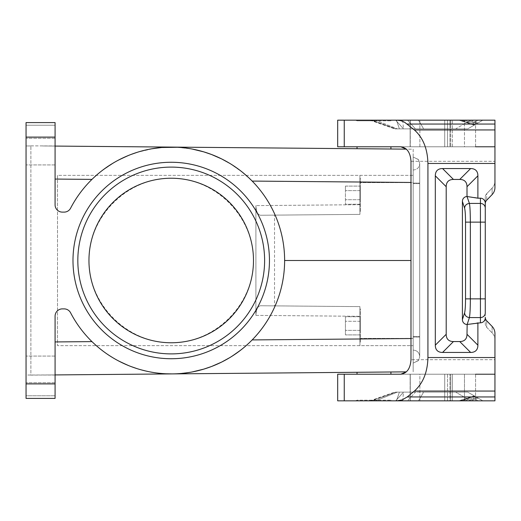 <?xml version="1.0" encoding="UTF-8"?>
<svg xmlns="http://www.w3.org/2000/svg" width="521" height="521" viewBox="0 0 521 521"><rect width="100%" height="100%" fill="white"/><g stroke="black" fill="none" stroke-linecap="round" stroke-linejoin="round"><path stroke-width="0.39" stroke-dasharray="2.6 1.95" d="M373.974 148.863L390.913 149.006L373.974 148.863M402.753 120.169L403.436 128.876L423.638 128.876L418.48 120.169L423.638 128.876L467.767 128.876L399.399 128.876L396.455 120.169L399.399 128.876L395.882 128.876L371.766 120.169L395.673 120.169L403.528 128.876L394.736 128.876L395.882 128.876L371.766 120.169L370.008 120.169L375.491 120.169L397.406 128.876L467.767 128.876L482.85 120.169L474.136 125.125L473.12 122.995L464.465 120.169L464.465 146.785L447.526 146.785L475.595 146.785L464.465 146.785L464.465 120.169L458.949 120.169L494.95 120.169L494.95 146.785L337.68 146.785L337.68 120.169L410.268 120.169L410.268 146.785L337.68 146.785L410.268 146.785L410.268 120.169L410.131 146.785L452.365 146.785L410.131 146.785L410.131 120.169L444.726 120.169L402.753 120.169L403.436 128.876L397.406 128.876L375.491 120.169L470.945 120.169L371.766 120.169L494.95 120.169L494.95 181.002A10.016 9.678 90 0 1 492.117 188.088A10.016 9.678 -90 0 0 494.95 181.002L494.95 161.302L410.991 161.302C410.88 156.144 409.343 152.093 406.38 149.143L413.173 149.201L413.173 182.48L413.173 149.201L55.083 146.075L55.083 138.312L55.083 164.929L55.083 146.075L42.455 145.965L55.083 146.075L55.083 125.216L55.083 204.851C55.526 209.253 57.942 211.669 62.344 212.112L64.155 212.112C67.027 212.001 69.176 210.692 70.596 208.198A7.261 7.261 0 0 1 64.155 212.112L62.344 212.112C57.942 211.669 55.526 209.253 55.083 204.851L55.083 137.108L26.05 137.108L26.05 122.591L55.083 122.591L55.083 125.216L55.083 122.591L26.05 122.591L26.05 125.216L26.05 122.591L55.083 122.591L55.083 137.108M30.889 145.867L55.083 145.965L30.889 145.867M413.173 336.501L413.173 183.626L413.173 336.501M418.526 159.654L413.173 157.036L413.173 183.626L413.173 157.036L418.402 159.491L419.705 163.32L419.705 356.8L419.705 163.32L418.526 159.654L413.173 157.036L418.402 159.491M242.936 172.653L229.611 163.288L241.093 171.181L252.171 181.08C273.323 203.327 284.14 229.8 284.622 260.5C284.14 291.2 273.323 317.673 252.171 339.92L413.173 338.52L413.173 182.48L413.173 371.799L413.173 338.52L410.991 338.533M57.505 175.356L57.505 345.644L57.505 175.356L413.173 175.356L413.173 182.61L413.173 175.356L57.505 175.356M55.083 383.892L55.083 316.149A7.261 7.261 0 0 1 62.344 308.888L64.155 308.888A7.261 7.261 0 0 1 70.596 312.802C69.176 310.308 67.027 308.999 64.155 308.888L62.344 308.888C57.942 309.331 55.526 311.747 55.083 316.149L55.083 383.892L26.05 383.892L26.05 398.409L55.083 398.409L55.083 375.035L42.455 375.035L55.083 374.925L26.05 375.035L26.05 145.965L26.05 395.784L26.05 375.035L30.889 375.035L30.889 145.965L30.889 375.133L406.38 371.857C409.343 368.907 410.88 364.856 410.991 359.698L410.991 161.302L494.95 161.302L494.95 146.785L494.95 181.002M26.05 145.965L30.889 145.965L26.05 145.965L26.05 125.216L55.083 125.216L26.05 125.216L26.05 145.965M373.974 120.169L393.329 120.169A4.839 4.839 0 0 0 390.913 120.82L357.041 120.82L390.913 120.82A4.839 4.839 0 0 1 393.329 120.169L354.619 120.169A4.839 4.839 0 0 1 357.041 120.82L373.974 120.82L357.041 120.82A4.839 4.839 0 0 0 354.619 120.169L373.974 120.169M373.974 146.785L390.913 146.785L373.974 146.785M447.526 146.785L452.365 146.785L447.526 146.785L447.526 120.169L450.704 120.169L449.955 120.169L449.955 146.785L449.955 120.169L447.526 120.169L478.011 120.169L473.12 122.995L478.011 120.169L482.85 120.169L467.767 128.876L482.85 120.169L470.756 120.169L455.667 128.876L415.419 128.876L407.565 120.169L470.756 120.169L455.667 128.876L467.767 128.876L478.057 122.936L470.945 120.169L460.317 120.169L470.945 120.169L478.057 122.936L477.067 123.51L468.49 120.169L477.067 123.51L474.716 124.864L460.317 120.169L458.949 120.169L460.317 120.169L474.716 124.864L474.136 125.125L473.12 122.995L464.465 120.169L447.526 120.169L447.526 146.785M475.595 146.785L475.595 120.169L475.595 146.785L494.95 146.785L494.95 120.169L344.244 120.169L344.244 146.785M444.726 120.169L452.365 120.169L450.704 120.169L450.704 146.785L450.704 120.169L452.365 120.169L444.726 120.169L444.726 146.785L444.726 120.169M494.95 187.488A10.016 9.678 90 0 1 492.117 194.574L492.117 188.088L486.692 193.708A5.008 4.839 -90 0 0 485.272 197.251L485.272 203.731L485.272 197.251A5.008 4.839 90 0 1 486.692 193.708L486.692 200.188L486.692 193.708L492.117 188.088L492.117 194.574M492.117 326.426L492.117 332.912L492.117 326.426A10.016 9.678 90 0 1 494.95 333.512L494.95 339.998A10.016 9.678 -90 0 0 492.117 332.912A10.016 9.678 90 0 1 494.95 339.998L494.95 374.215L344.244 374.215L344.244 400.831L337.68 400.831L494.95 400.831L494.95 374.215L400.825 374.215M486.692 320.812L486.692 327.292L486.692 320.812A5.008 4.839 90 0 1 485.272 317.269L485.272 323.749A5.008 4.839 -90 0 0 486.692 327.292L492.117 332.912L486.692 327.292A5.008 4.839 90 0 1 485.272 323.749L485.272 203.731M485.272 208.1L485.272 298.878L480.434 298.878L480.434 198.195A5.008 4.839 90 0 1 485.272 203.203L485.272 208.1A4.839 4.676 -0 0 0 480.434 203.424L469.408 203.424L467.161 196.534L480.434 198.195M344.244 374.215L337.68 374.215L337.68 400.831L410.268 400.831L410.268 374.215L337.68 374.215L410.268 374.215L410.268 400.831L410.151 374.215L410.268 400.831L396.455 400.831L399.399 392.124L397.406 392.124L375.491 400.831L371.766 400.831L494.95 400.831L494.95 333.512M494.95 163.47L427.93 163.47L427.93 357.53C427.572 372.131 423.059 383.306 414.377 391.056L407.233 396.943L494.95 396.943M477.894 198.195L477.894 175.818L466.998 186.713L467.161 196.534M485.272 312.9A4.839 4.676 0 0 1 480.434 317.576L480.434 322.805A5.008 4.839 90 0 0 485.272 317.797L485.272 222.122L465.527 222.122C465.494 215.017 465.175 210.341 464.589 208.1C464.94 205.326 466.549 203.77 469.408 203.424C470.001 206.42 470.313 212.646 470.352 222.122L470.352 298.878C470.313 308.354 470.001 314.586 469.408 317.576L466.998 324.485L466.998 334.287A38.411 14.516 -135 0 1 459.737 341.548L453.465 341.548A38.411 14.516 -45 0 1 446.204 334.287L446.204 186.713L435.309 175.818A38.411 14.516 45 0 1 442.57 168.557L470.632 168.557A38.411 14.516 135 0 1 477.894 175.818M435.309 175.818L435.309 345.182A38.411 14.516 135 0 0 442.57 352.443L470.632 352.443L459.737 341.548M480.434 322.805L477.894 322.805L477.894 345.182A38.411 14.516 45 0 1 470.632 352.443M446.204 186.713A38.411 14.516 -135 0 1 453.465 179.452L459.737 179.452A38.411 14.516 -45 0 1 466.998 186.713M464.589 208.1L462.401 201.406A5.028 4.839 -108.1 0 1 466.998 196.515M462.401 201.406L462.401 319.594A5.028 4.839 -71.9 0 0 466.998 324.485M467.161 324.466L477.894 322.805M469.408 317.576C466.549 317.23 464.94 315.674 464.589 312.9C465.175 310.659 465.494 305.983 465.527 298.878L480.434 298.878L480.434 317.576L469.408 317.576M373.974 374.215L390.913 374.215L373.974 374.215M410.131 374.215L419.874 374.215L410.131 374.215L410.131 400.831L419.874 400.831L410.131 400.831L410.131 374.215M444.726 374.215L419.874 374.215L419.874 400.831L444.726 400.831L419.874 400.831L419.874 374.215L452.365 374.215L449.955 374.215L452.365 374.215L452.365 400.831L449.955 400.831L450.704 400.831L450.704 374.215L450.704 400.831L452.365 400.831L444.726 400.831L452.365 400.831L452.365 374.215L444.726 374.215L444.726 400.831L444.726 374.215M402.753 400.831L403.436 392.124L423.638 392.124L418.48 400.831L423.638 392.124L467.767 392.124L403.436 392.124L402.753 400.831L470.945 400.831L460.317 400.831L474.716 396.136L460.317 400.831L458.949 400.831L474.136 395.875L473.12 398.005L464.465 400.831L458.949 400.831L474.136 395.875L482.85 400.831L470.756 400.831L455.667 392.124L470.756 400.831L407.565 400.831L415.419 392.124L455.667 392.124L403.528 392.124L415.419 392.124L407.565 400.831L395.673 400.831L403.528 392.124L395.673 400.831L371.766 400.831L395.882 392.124L394.736 392.124L403.528 392.124L395.882 392.124L371.766 400.831L370.008 400.831L482.85 400.831L474.136 395.875L473.12 398.005L464.465 400.831L464.465 374.215L464.465 400.831L475.595 400.831L475.595 374.215L447.526 374.215L449.955 374.215L447.526 374.215L447.526 400.831L449.955 400.831L449.955 374.215L449.955 400.831L447.526 400.831L478.011 400.831L447.526 400.831L447.526 374.215L494.95 374.215L494.95 359.698L410.991 359.698L494.95 359.698L494.95 339.998M413.173 337.061L413.173 183.066L413.173 337.061M413.173 183.066L413.173 170.009L413.173 183.066M413.173 182.61L413.173 345.644L413.173 182.61L359.939 182.61L359.939 214.378L359.939 182.61L413.173 182.61M413.14 350.112C417.074 350.386 419.262 352.476 419.705 356.397L419.705 163.724L419.705 356.397C419.262 352.476 417.074 350.386 413.14 350.112M413.14 170.009C417.074 169.742 419.262 167.645 419.705 163.724C419.262 167.645 417.074 169.742 413.14 170.009M413.14 183.066L419.705 183.066L413.14 183.066M419.705 183.626L413.14 183.626L419.705 183.626M413.14 336.501L419.705 336.501L413.14 336.501M418.402 360.63L413.173 363.091L418.526 360.467L419.705 356.8L418.402 360.63L413.173 363.091L418.526 360.467M26.05 151.624L26.05 138.312L26.05 151.624M26.05 369.376L26.05 382.688L26.05 369.376M26.05 398.409L26.05 395.784L55.083 395.784L26.05 395.784L26.05 398.409L55.083 398.409L26.05 398.409M171.22 178.234A82.266 82.266 0 0 0 88.954 260.5A82.266 82.266 0 0 0 171.22 342.766A82.266 82.266 0 0 0 253.486 260.5A82.266 82.266 0 0 0 171.22 178.234M246.12 345.644L252.171 339.92C273.323 317.673 284.14 291.2 284.622 260.5L410.991 260.5M264.616 260.5A93.396 93.396 0 0 0 171.22 167.104A93.396 93.396 0 0 0 77.824 260.5A93.396 93.396 0 0 0 171.22 353.896A93.396 93.396 0 0 0 264.616 260.5A93.396 93.396 0 0 1 171.22 353.896A93.396 93.396 0 0 1 77.824 260.5A93.396 93.396 0 0 1 171.22 167.104A93.396 93.396 0 0 1 264.616 260.5A93.396 93.396 0 0 1 171.22 353.896A93.396 93.396 0 0 1 77.824 260.5A93.396 93.396 0 0 1 171.22 167.104A93.396 93.396 0 0 1 264.616 260.5M177.485 147.267L192.282 149.071L177.485 147.267M247.872 176.925L249.618 178.56M359.939 342.668L359.939 308.986L359.939 342.668A0.723 0.723 0 0 0 360.304 342.766L360.304 308.888A0.723 0.723 0 0 0 359.939 308.986A0.723 0.723 0 0 1 360.304 308.888L360.304 342.766A0.723 0.723 0 0 1 359.939 342.668M360.304 330.575L360.304 321.079L360.304 335.329L359.939 334.905L360.304 316.325L360.304 330.575L359.939 330.366L360.304 316.325L360.304 321.079L359.939 321.288L359.939 316.748L360.304 316.325L359.939 316.748L360.304 335.329L359.939 334.905L345.423 334.905L345.423 316.748L345.423 334.905L345.423 316.748L345.423 334.905L359.939 334.905L359.939 330.366L360.304 330.575M359.939 212.014L359.939 178.332L359.939 212.014A0.723 0.723 0 0 0 360.304 212.112L360.304 178.234A0.723 0.723 0 0 0 359.939 178.332A0.723 0.723 0 0 1 360.304 178.234L360.304 212.112A0.723 0.723 0 0 1 359.939 212.014M360.304 199.921L360.304 185.671L360.304 204.675L359.939 204.252L359.939 199.712L360.304 199.921L359.939 199.712L359.939 204.252L359.939 190.634L360.304 190.425L359.939 190.634L359.939 186.095L360.304 185.671L359.939 186.095L360.304 204.675L359.939 204.252L345.423 204.252L345.423 190.634L345.423 204.252L345.423 199.712L345.423 204.252L359.939 204.252L359.939 199.712L360.304 199.921M359.939 306.622L359.939 345.644L413.173 345.644L57.505 345.644L359.939 345.644L359.939 306.622L359.939 345.644L359.939 306.622L260.435 305.749L359.939 306.622M359.939 175.356L359.939 214.378L274.528 215.127L274.528 305.873L260.435 305.749L274.528 305.873L274.528 215.127L260.435 215.251C257.687 214.691 256.176 211.474 255.902 205.613L255.902 315.387C256.176 309.526 257.687 306.309 260.435 305.749C257.687 306.309 256.176 309.526 255.902 315.387L255.902 205.613C256.176 211.474 257.687 214.691 260.435 215.251L359.939 214.378L260.435 215.251L359.939 214.378L359.939 175.356M373.974 400.831L393.329 400.831L373.974 400.831M373.974 400.18L390.913 400.18A4.839 4.839 0 0 0 393.329 400.831A4.839 4.839 0 0 1 390.913 400.18L357.041 400.18A4.839 4.839 0 0 1 354.619 400.831A4.839 4.839 0 0 0 357.041 400.18L373.974 400.18M373.974 372.137L390.913 371.994L373.974 372.137M482.85 400.831L478.011 400.831L473.12 398.005L478.011 400.831L482.85 400.831L467.767 392.124L482.85 400.831M478.057 398.064L467.767 392.124L478.057 398.064L470.945 400.831L478.057 398.064M455.667 392.124L467.767 392.124L455.667 392.124M397.074 400.831L402.336 399.841L407.233 396.943M494.95 124.057L407.233 124.057L402.336 121.159L397.074 120.169M407.233 124.057L414.377 129.944C423.059 137.694 427.572 148.869 427.93 163.47M250.047 342.03L248.315 343.671M242.936 348.347L229.611 357.712L242.936 348.347M192.282 371.929L178.547 373.668L192.282 371.929M396.455 400.831L399.399 392.124L397.406 392.124L375.491 400.831L396.455 400.831L354.619 400.831M475.595 374.215L475.595 400.831L494.95 400.831L494.95 374.215M494.95 146.785L400.825 146.785M55.083 369.376L55.083 356.071L55.083 369.376M55.083 374.925L55.083 316.149C55.526 311.747 57.942 309.331 62.344 308.888L64.155 308.888C67.027 308.999 69.176 310.308 70.596 312.802A113.402 113.402 0 0 0 242.825 348.438A113.402 113.402 0 0 0 242.825 172.562A113.402 113.402 0 0 0 70.596 208.198C69.176 210.692 67.027 212.001 64.155 212.112L62.344 212.112A7.261 7.261 0 0 1 55.083 204.851L55.083 146.075M221.679 362.062L211.533 366.497M26.05 383.892L26.05 137.108M171.22 358.735A98.235 98.235 0 0 1 72.986 260.5A98.235 98.235 0 0 1 171.22 162.265A98.235 98.235 0 0 1 269.455 260.5A98.235 98.235 0 0 1 171.22 358.735M88.954 260.5A82.266 82.266 0 0 0 171.22 342.766A82.266 82.266 0 0 0 253.486 260.5C253.812 304.518 215.238 343.092 171.22 342.766C127.202 343.092 88.629 304.518 88.954 260.5C88.629 216.482 127.202 177.908 171.22 178.234C215.238 177.908 253.812 216.482 253.486 260.5A82.266 82.266 0 0 0 171.22 178.234A82.266 82.266 0 0 0 88.954 260.5M410.991 182.467L252.171 181.08C273.323 203.327 284.14 229.8 284.622 260.5M419.705 337.061L413.14 337.061L419.705 337.061M403.528 128.876L415.419 128.876L407.565 120.169L395.673 120.169L403.528 128.876M396.455 120.169L354.619 120.169M359.939 321.288L359.939 330.366L359.939 321.288L360.304 321.079L359.939 321.288L359.939 316.748L359.939 321.288L345.423 321.288L359.939 321.288M55.083 151.624L55.083 164.929L55.083 151.624M55.083 341.939L91.97 341.613C83.321 333.14 76.196 323.534 70.596 312.802C76.196 323.534 83.321 333.14 91.97 341.613L93.702 343.274M98.619 347.618L105.633 353.01L115.258 359.138L105.633 353.01L98.619 347.618M116.378 359.764L131.031 366.543L116.378 359.764M137.205 368.686L150.204 371.942L137.205 368.686M153.864 372.567L162.767 373.59L153.864 372.567M165.912 373.778L172.21 373.902M151.253 148.869L137.205 152.314L153.864 148.433L161.718 147.495L172.21 147.098M131.031 154.457L116.378 161.236L131.031 154.457M115.258 161.862L101.387 171.149L115.258 161.862M93.702 177.726L91.97 179.387C83.321 187.86 76.196 197.466 70.596 208.198C76.196 197.466 83.321 187.86 91.97 179.387L55.083 179.061M91.97 341.613L96.32 345.644M96.32 175.356L91.97 179.387M345.423 186.095L345.423 190.634L345.423 186.095L345.423 190.634L345.423 186.095L359.939 186.095L345.423 186.095M359.939 190.634L345.423 190.634L345.423 199.712L345.423 190.634L359.939 190.634M359.939 199.712L345.423 199.712L359.939 199.712M359.939 330.366L345.423 330.366L359.939 330.366M359.939 316.748L345.423 316.748L359.939 316.748M419.874 146.785L419.874 120.169L419.874 146.785M462.387 120.169L474.611 124.929L462.387 120.169M494.95 357.53L427.93 357.53M470.632 168.557L459.737 179.452M453.465 179.452L442.57 168.557M465.527 222.122L465.527 298.878M477.894 345.182L466.998 334.287M453.465 341.548L442.57 352.443M446.204 334.287L435.309 345.182M464.589 312.9L462.401 319.594M255.902 315.387L359.939 316.299L255.902 315.387M477.067 397.49L468.49 400.831L477.067 397.49M462.387 400.831L474.611 396.071L462.387 400.831M494.95 391.056L414.377 391.056M494.95 129.944L414.377 129.944M359.939 338.389L413.173 338.389L359.939 338.389M359.939 204.701L255.902 205.613L359.939 204.701M357.041 148.713L357.041 146.785M390.913 120.82L390.913 120.169L390.913 120.82M410.131 146.785L410.131 120.169L410.131 146.785M370.008 120.169L394.736 128.876C382.955 124.324 374.716 121.426 370.008 120.169M474.136 125.125L458.949 120.169L474.136 125.125M390.913 149.006L390.913 146.785M357.041 120.82L357.041 120.169L357.041 120.82M390.913 400.831L390.913 400.18L390.913 400.831M357.041 374.215L357.041 372.287M370.008 400.831C374.716 399.574 382.955 396.676 394.736 392.124L370.008 400.831M452.365 146.785L452.365 120.169L452.365 146.785M357.041 400.831L357.041 400.18L357.041 400.831M390.913 374.215L390.913 371.994M55.083 138.312L26.05 138.312L55.083 138.312M55.083 382.688L26.05 382.688L55.083 382.688M55.083 356.071L26.05 356.071L55.083 356.071M55.083 164.929L26.05 164.929L55.083 164.929"/><path stroke-width="0.78" d="M55.083 146.075L406.38 149.143L400.825 146.785C406.986 147.658 410.372 152.503 410.991 161.302L410.991 359.698C410.372 368.497 406.986 373.342 400.825 374.215L406.38 371.857L55.083 374.925M26.05 137.108L26.05 122.591L55.083 122.591L55.083 204.851A7.261 7.261 0 0 0 62.344 212.112L64.155 212.112A7.261 7.261 0 0 0 70.596 208.198A113.402 113.402 0 0 1 242.825 172.562A113.402 113.402 0 0 1 242.825 348.438A113.402 113.402 0 0 1 70.596 312.802A7.261 7.261 0 0 0 64.155 308.888L62.344 308.888A7.261 7.261 0 0 0 55.083 316.149L55.083 398.409L26.05 398.409L26.05 137.108L55.083 137.108M475.595 146.785L494.95 146.785M494.95 181.002L494.95 187.488A10.016 9.678 -90 0 1 492.117 194.574L486.692 200.188A5.008 4.839 -90 0 0 485.272 203.731L485.272 222.122L480.434 222.122L480.434 322.805A5.008 4.839 -90 0 0 485.272 317.797L485.272 317.269A5.008 4.839 -90 0 0 486.692 320.812L492.117 326.426L486.692 320.812M494.95 339.998L494.95 333.512A10.016 9.678 -90 0 0 492.117 326.426M485.272 312.9L485.272 298.878L485.272 312.9A4.839 4.676 180 0 1 480.434 317.576L469.408 317.576L467.161 324.466L480.434 322.805M485.272 203.731A5.008 4.839 90 0 1 486.692 200.188L492.117 194.574M475.595 374.215L494.95 374.215M171.22 162.265A98.235 98.235 0 0 0 72.986 260.5A98.235 98.235 0 0 0 171.22 358.735A98.235 98.235 0 0 0 269.455 260.5A98.235 98.235 0 0 0 171.22 162.265M410.991 260.5L284.622 260.5M171.22 167.104A93.396 93.396 0 0 0 77.824 260.5A93.396 93.396 0 0 0 171.22 353.896A93.396 93.396 0 0 0 264.616 260.5A93.396 93.396 0 0 0 171.22 167.104M171.22 178.234A82.266 82.266 0 0 0 88.954 260.5A82.266 82.266 0 0 0 171.22 342.766A82.266 82.266 0 0 0 253.486 260.5A82.266 82.266 0 0 0 171.22 178.234M172.21 147.098L177.485 147.267L161.718 147.495L151.253 148.869M192.282 149.071L203.796 151.878L211.533 154.503L221.679 158.938L229.611 163.288L221.679 158.938L211.533 154.503L203.796 151.878L192.282 149.071M242.936 172.653L247.872 176.925M249.618 178.56L252.171 181.08L410.991 182.467M390.913 371.994L373.974 372.137L390.913 371.994L390.913 374.215M410.991 338.533L252.171 339.92L250.047 342.03M248.315 343.671L246.12 345.644M221.679 362.062L229.611 357.712L221.679 362.062L211.533 366.497L203.796 369.122L192.282 371.929L203.796 369.122L211.533 366.497M354.619 400.831L337.68 400.831L337.68 374.215L400.825 374.215M402.753 400.831L396.455 400.831M494.95 333.512L494.95 400.831L344.244 400.831L344.244 374.215M494.95 129.944L414.377 129.944L404.498 122.174L400.851 120.677L397.074 120.169L494.95 120.169L494.95 187.488M494.95 357.53L427.93 357.53L427.93 163.47C427.572 148.869 423.059 137.694 414.377 129.944M477.894 322.805L477.894 345.182L466.998 334.287L467.161 324.466M485.272 208.1A4.839 4.676 180 0 0 480.434 203.424L480.434 198.195A5.008 4.839 -90 0 1 485.272 203.203L485.272 298.878L465.527 298.878C465.494 305.983 465.175 310.659 464.589 312.9C464.94 315.674 466.549 317.23 469.408 317.576C470.001 314.58 470.313 308.354 470.352 298.878L470.352 222.122C470.313 212.646 470.001 206.414 469.408 203.424L466.998 196.515L466.998 186.713A38.411 14.516 135 0 0 459.737 179.452L453.465 179.452A38.411 14.516 45 0 0 446.204 186.713L446.204 334.287L435.309 345.182A38.411 14.516 -45 0 0 442.57 352.443L470.632 352.443A38.411 14.516 -135 0 0 477.894 345.182M435.309 345.182L435.309 175.818A38.411 14.516 -135 0 1 442.57 168.557L470.632 168.557L459.737 179.452M480.434 198.195L477.894 198.195L477.894 175.818A38.411 14.516 -45 0 0 470.632 168.557M446.204 334.287A38.411 14.516 135 0 0 453.465 341.548L459.737 341.548A38.411 14.516 45 0 0 466.998 334.287M464.589 312.9L462.401 319.594A5.028 4.839 108.1 0 0 466.998 324.485M462.401 319.594L462.401 201.406A5.028 4.839 71.9 0 1 466.998 196.515M467.161 196.534L477.894 198.195M469.408 203.424C466.549 203.77 464.94 205.326 464.589 208.1C465.175 210.341 465.494 215.017 465.527 222.122L480.434 222.122L480.434 203.424L469.408 203.424M354.619 120.169L337.68 120.169L337.68 146.785L400.825 146.785M402.753 120.169L396.455 120.169M494.95 396.943L407.233 396.943L402.336 399.841L397.074 400.831M407.233 396.943L414.377 391.056C423.059 383.306 427.572 372.131 427.93 357.53M397.074 120.169L344.244 120.169L344.244 146.785M93.702 343.274L96.32 345.644M115.258 359.138L116.378 359.764L115.258 359.138M131.031 366.543L137.205 368.686L131.031 366.543M150.204 371.942L153.864 372.567L150.204 371.942M172.21 373.902L165.912 373.778M137.205 152.314L131.031 154.457L137.205 152.314M116.378 161.236L115.258 161.862L116.378 161.236M96.32 175.356L93.702 177.726M26.05 383.892L55.083 383.892M494.95 163.47L427.93 163.47M470.632 352.443L459.737 341.548M453.465 341.548L442.57 352.443M465.527 298.878L465.527 222.122M477.894 175.818L466.998 186.713M453.465 179.452L442.57 168.557M446.204 186.713L435.309 175.818M464.589 208.1L462.401 201.406M407.233 124.057L494.95 124.057M494.95 391.056L414.377 391.056M55.083 341.939L91.97 341.613M55.083 179.061L91.97 179.387M357.041 374.215L357.041 372.287M390.913 149.006L390.913 146.785M357.041 148.713L357.041 146.785"/></g></svg>
